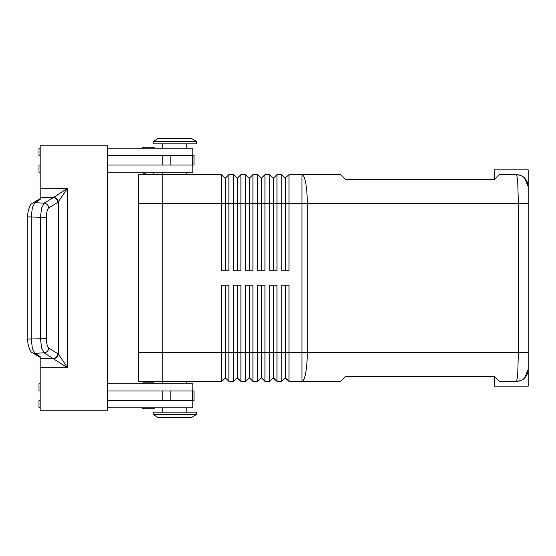 <?xml version="1.0" encoding="UTF-8"?>
<svg xmlns="http://www.w3.org/2000/svg" width="556" height="556" viewBox="0 0 556 556"><rect width="100%" height="100%" fill="white"/><g stroke="black" fill="none" stroke-linecap="round" stroke-linejoin="round"><path stroke-width="0.83" d="M143.323 408.778A0.959 0.959 0 0 1 142.357 407.812A0.959 0.959 0 0 0 143.323 408.778L153.421 408.778A0.959 0.959 0 0 0 154.38 407.812M145.686 173.187L143.323 173.187A0.959 0.959 0 0 1 142.357 172.221M153.421 147.222L143.323 147.222A0.959 0.959 0 0 0 142.357 148.188A0.959 0.959 0 0 1 143.323 147.222L153.421 147.222A0.959 0.959 0 0 1 154.38 148.188M285.159 285.214L285.159 378.004L289.002 381.374L340.689 381.374L345.498 376.565L494.541 376.565L499.351 381.374L516.183 381.374A12.017 12.017 0 0 0 524.676 377.851C523.404 379.678 520.569 380.853 516.183 381.374L516.274 381.346M517.803 174.737A12.017 12.017 0 0 1 524.676 178.149C523.404 176.321 520.569 175.147 516.183 174.626C516.788 174.758 517.316 177.572 517.754 183.077L518.4 203.475L518.4 352.525L517.754 372.923C517.316 378.427 516.788 381.242 516.183 381.374C520.569 380.853 523.404 379.678 524.676 377.851A12.017 12.017 0 0 1 517.803 381.263M516.183 174.626L499.351 174.626L494.541 179.435L345.498 179.435L340.689 174.626L289.002 174.626L289.002 203.475L528.2 203.475L528.2 186.649L524.676 178.149A12.017 12.017 0 0 0 516.183 174.626C520.569 175.147 523.404 176.321 524.676 178.149L528.2 186.649L528.2 169.823L494.541 169.823L494.541 179.435M225.055 270.786L225.055 177.996L225.534 177.996L225.534 270.786M225.055 177.996L221.691 174.626L221.691 270.786L228.905 270.786L228.905 174.626L233.715 174.626L233.715 270.786L240.922 270.786L240.922 174.626L245.731 174.626L245.731 270.786L252.945 270.786L252.945 174.626L257.748 174.626L257.748 270.786L264.962 270.786L264.962 174.626L269.771 174.626L269.771 270.786L276.985 270.786L276.985 174.626L281.788 174.626L281.788 270.786L289.002 270.786L289.002 203.475L285.638 203.475L285.638 270.786M237.078 270.786L237.078 177.996L237.558 177.996L237.558 270.786M233.715 174.626L237.078 177.996M249.095 270.786L249.095 177.996L249.575 177.996L249.575 270.786M245.731 174.626L249.095 177.996M261.118 270.786L261.118 177.996L261.598 177.996L261.598 270.786M257.748 174.626L261.118 177.996M273.135 270.786L273.135 177.996L273.615 177.996L273.615 270.786M269.771 174.626L273.135 177.996M285.638 177.996L285.638 203.475L285.159 203.475L285.159 177.996L289.002 174.626M281.788 174.626L285.159 177.996M162.797 383.779L162.797 381.374L221.691 381.374L225.534 378.004L225.534 285.214M237.078 285.214L237.078 378.004L240.922 381.374L240.922 285.214L233.715 285.214L233.715 381.374L228.905 381.374L225.534 378.004L228.905 381.374L228.905 285.214L221.691 285.214L221.691 381.374M225.055 285.214L225.055 378.004M273.135 285.214L273.135 378.004L276.985 381.374L276.985 285.214L269.771 285.214L269.771 381.374L264.962 381.374L264.962 285.214L257.748 285.214L257.748 381.374L252.945 381.374L252.945 285.214L245.731 285.214L245.731 381.374L240.922 381.374L237.558 378.004L237.558 285.214M261.118 285.214L261.118 378.004L261.598 378.004L261.598 352.525L273.615 352.525L273.615 378.004L276.985 381.374L281.788 381.374L281.788 352.525L273.615 352.525L273.615 285.214M494.541 376.565L494.541 386.177L528.2 386.177L528.2 352.525L307.273 352.525L307.273 203.475A28.849 5.338 90 0 0 305.71 183.077A28.849 5.338 90 0 0 301.936 174.626L301.936 352.525L285.638 352.525L285.638 378.004L289.002 381.374L289.002 285.214L281.788 285.214L281.788 352.525L285.638 352.525L285.638 285.214M237.078 378.004L233.715 381.374L237.078 378.004M249.095 285.214L249.095 378.004L249.575 378.004L249.575 285.214M249.575 378.004L252.945 381.374L249.575 378.004M249.095 378.004L245.731 381.374L249.095 378.004M261.598 378.004L264.962 381.374L261.598 378.004M261.118 378.004L257.748 381.374L261.118 378.004M273.135 378.004L269.771 381.374L273.135 378.004M285.159 378.004L281.788 381.374L285.159 378.004M196.449 141.453L191.639 138.569L196.449 141.453L196.449 143.858L153.178 143.858L153.178 141.453L196.449 141.453M191.639 138.569L157.987 138.569L153.178 141.453M186.83 174.626L186.83 172.221M162.797 172.221L162.797 174.626L221.691 174.626M196.449 414.547L191.639 417.431L157.987 417.431L153.178 414.547L196.449 414.547L196.449 412.142L153.178 412.142L153.178 414.547M186.83 381.374L186.83 383.779M186.83 148.188L186.83 143.858M162.797 143.858L162.797 148.188M192.842 155.395L192.842 148.188L107.503 148.188M154.38 172.221A0.959 0.959 0 0 1 153.421 173.187M186.83 407.812L186.83 412.142M162.797 412.142L162.797 407.812M107.503 383.779L192.842 383.779L192.842 390.986M154.38 383.779A0.959 0.959 0 0 0 153.421 382.813L143.323 382.813A0.959 0.959 0 0 0 142.357 383.779M46.44 217.396C46.544 212.295 47.302 209.132 48.713 207.902L57.873 202.412A4.809 4.545 -120.9 0 0 53.265 197.672L44.105 203.169L41.575 208.083L40.463 217.396L31.24 216.91L32.359 207.596L34.882 202.683L40.192 199.5L40.192 145.783L107.503 145.783L107.503 410.217L40.192 410.217L40.192 356.5L34.882 353.317L32.359 348.404L31.24 339.09L31.24 216.91L27.8 216.91L27.8 339.09L46.44 338.604L46.44 217.396L40.463 217.396L40.463 338.604L41.575 347.917L44.105 352.831A4.809 4.545 -59.1 0 0 48.713 348.098C47.302 346.868 46.544 343.705 46.44 338.604M32.13 352.525A4.809 4.545 -59.1 0 0 34.882 353.317L44.105 352.831L67.561 367.794L58.345 353.964L48.713 348.098M57.873 202.412L67.561 188.206L53.265 197.672L40.192 197.672M40.192 358.328L53.265 358.328A4.809 4.545 -59.1 0 0 57.873 353.588M138.757 203.468L162.797 203.468L162.797 174.626L138.757 174.626L138.757 381.374L162.797 381.374L162.797 203.468L285.159 203.475L285.159 270.786M261.598 285.214L261.598 352.525L138.757 352.532M524.676 377.851A12.017 12.017 0 0 0 528.2 369.351L524.676 377.851L528.2 369.351L528.2 186.649A12.017 12.017 0 0 0 524.676 178.149A12.017 12.017 0 0 1 526.88 181.173M53.73 358.571A4.809 4.434 -45 0 0 58.345 353.964L58.345 202.036A4.809 4.434 -135 0 0 53.73 197.429M107.503 400.605L194.044 400.605L194.044 390.986L107.503 390.986M107.503 155.395L194.044 155.395L194.044 165.014L107.503 165.014M40.192 390.986L38.989 390.986L38.989 383.779L40.192 383.779M40.192 400.605L38.989 400.605L38.989 407.812L40.192 407.812M192.842 400.605L192.842 407.812L107.503 407.812M40.192 155.395L38.989 155.395L38.989 148.188L40.192 148.188M40.192 172.221L38.989 172.221L38.989 165.014L40.192 165.014M107.503 172.221L192.842 172.221L192.842 165.014M273.615 177.996L276.985 174.626M261.598 177.996L264.962 174.626M249.575 177.996L252.945 174.626M237.558 177.996L240.922 174.626M225.534 177.996L228.905 174.626M143.323 382.813L153.421 382.813M304.618 352.525L301.936 352.525L301.936 381.374A28.849 5.338 90 0 0 305.71 372.923A28.849 5.338 90 0 0 307.273 352.525L304.618 352.525M40.192 367.794L67.561 367.794L67.561 188.206L40.192 188.206M48.713 207.902A4.809 4.545 -120.9 0 0 44.105 203.169L34.882 202.683A4.809 4.545 -120.9 0 0 32.415 203.287A4.809 4.545 -120.9 0 0 32.408 203.294A4.809 4.545 -120.9 0 0 32.13 203.475M162.213 400.605L162.213 390.986M170.831 400.605L170.831 390.986M192.779 400.605L192.779 390.986M162.213 155.395L162.213 165.014M170.831 155.395L170.831 165.014M192.779 155.395L192.779 165.014M40.192 357.369L32.408 352.706C30.351 352.796 27.077 343.705 27.807 339.09M27.807 216.91C27.077 212.295 30.351 203.204 32.422 203.294L40.192 198.631"/></g></svg>
